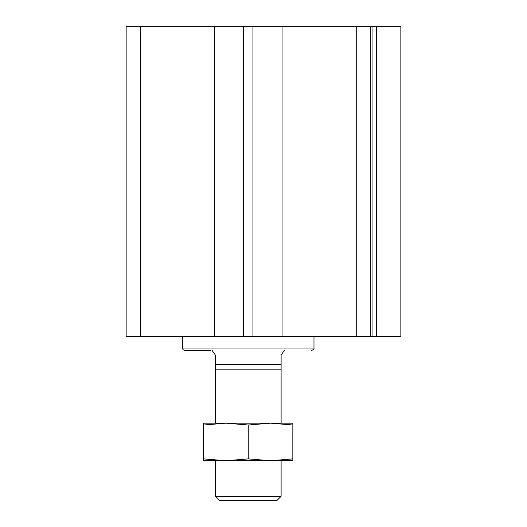 <?xml version="1.0" encoding="UTF-8"?>
<svg xmlns="http://www.w3.org/2000/svg" width="527" height="527" viewBox="0 0 527 527"><rect width="100%" height="100%" fill="white"/><g stroke="black" fill="none" stroke-linecap="round" stroke-linejoin="round"><path stroke-width="0.79" d="M252.934 336.292L252.934 26.35L243.54 26.35L243.54 336.292L282.05 336.292L282.05 26.35L356.245 26.35L356.245 336.292L282.05 336.292M126.144 26.35L126.144 336.292L140.228 336.292L140.228 26.35L126.144 26.35M376.397 336.292L376.397 26.35L400.856 26.35L400.856 336.292L356.245 336.292M376.397 26.35L372.055 26.35L372.055 336.292M372.055 26.35L370.336 26.35L370.336 336.292M370.336 26.35L356.245 26.35M140.228 26.35L214.423 26.35L214.423 336.292L140.228 336.292M214.423 26.35L243.54 26.35M252.934 26.35L282.05 26.35M214.423 336.292L243.54 336.292M182.494 336.292L182.494 348.031C182.632 349.454 183.416 350.238 184.839 350.376L210.668 350.376M270.549 423.168L203.626 423.168L203.626 425.012L225.931 423.168L248.237 425.012L270.542 423.168L292.847 423.168L292.847 425.012L270.542 423.168M215.365 423.168L215.365 369.163L281.108 369.163L281.108 423.168M215.365 369.163L215.365 355.073L212.078 350.376M215.365 364.467L281.108 364.467L281.108 355.073L284.396 350.376M281.108 364.467L281.108 369.163M203.626 458.885L225.931 460.736L203.626 460.736L203.626 425.012M248.237 458.885L270.542 460.736L225.931 460.736L248.237 458.885L248.237 425.012M292.847 458.885L292.847 460.736L270.542 460.736L292.847 458.885L292.847 425.012M281.108 496.329L215.365 496.329L219.687 500.65L276.787 500.65L281.108 496.329L281.108 460.736M215.365 496.329L215.365 460.736M182.494 348.031L313.98 348.031C314.27 348.927 313.493 349.704 311.635 350.376M313.98 348.031L313.98 336.292"/></g></svg>
